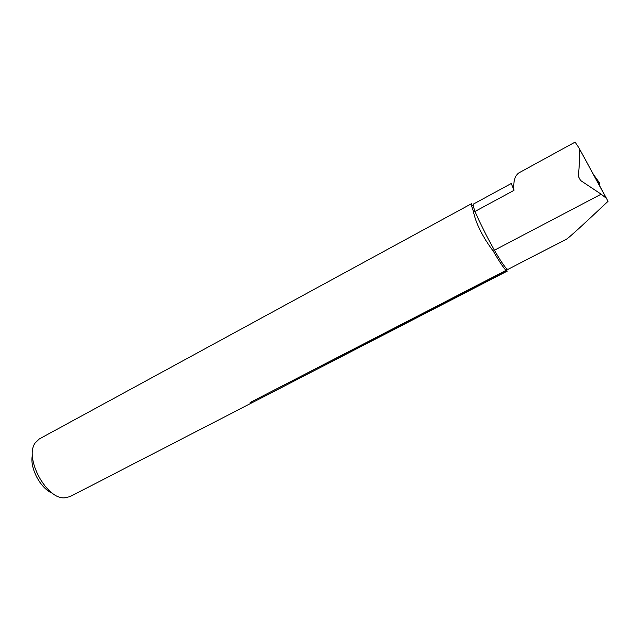 <?xml version="1.0" encoding="UTF-8"?>
<svg xmlns="http://www.w3.org/2000/svg" width="640" height="640" viewBox="0 0 640 640"><rect width="100%" height="100%" fill="white"/><g stroke="black" fill="none" stroke-linecap="round" stroke-linejoin="round"><path stroke-width="0.96" d="M606.544 198.456L608 201.352C582.6 225.264 568.8 237.84 566.6 239.096L507.904 269.392L506.584 268.672C504.128 266.168 500.064 260.016 494.384 250.216L601.16 194.184L606.544 198.456L579.632 149.168C579.864 156.248 579.416 165.296 578.288 176.304L580.528 180.464L601.16 194.184M579.6 148.856L575.096 142.112M575.104 142.112L518.864 172.896C514.792 175.792 513.152 181.616 513.944 190.376L474.992 211.456L473.128 205.752L473.232 204.176L511.344 183.456L513.944 190.376M506.584 268.672L505.992 270.344C503.472 267.808 499.24 261.424 493.32 251.224L494.384 250.216C486.296 235.608 479.832 222.68 474.992 211.456L473.336 211.248L471.416 205.312L471.528 203.688L39.32 438.944L35.16 442.984C24.144 457.656 46.136 499.016 64.352 497.888L69.992 496.632L507.328 271.088M506.016 270.368L250.048 402.584L506.344 270.664L506.136 270.264M493.32 251.224C482.536 236.816 475.88 223.488 473.336 211.248M507.352 271.072L506.344 270.664M52.488 493.248C40.632 488.92 29.312 467.496 32.416 455.248M598.616 183.864L599.032 183.64L596.152 179.584M599.808 183.352L593.56 174.56M599.032 183.64L599.824 183.368L599.648 185.768M250.696 402.16L251.168 402.344M580.528 180.464L578.288 176.304M473.128 205.752L471.416 205.312M606.24 198.152L579.632 149.168M599.752 183.344L593.736 174.88"/></g></svg>
